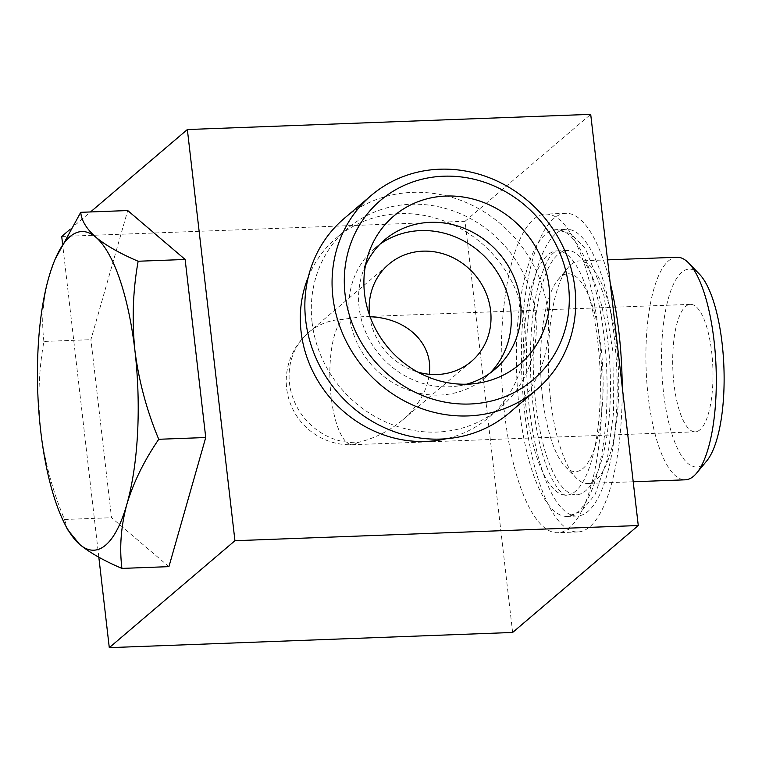 <?xml version="1.0" encoding="UTF-8"?>
<svg xmlns="http://www.w3.org/2000/svg" width="762" height="762" viewBox="0 0 762 762"><rect width="100%" height="100%" fill="white"/><g stroke="black" fill="none" stroke-linecap="round" stroke-linejoin="round"><path stroke-width="0.57" stroke-dasharray="3.81 2.86" d="M699.973 429.768A63.77 20.022 87.8 0 1 695.23 431.816A63.77 20.022 87.8 0 1 672.827 368.846A63.77 20.022 87.8 0 1 690.439 304.362A63.77 20.022 87.8 0 1 711.679 352.054A63.77 20.022 87.8 0 1 699.973 429.768M370.094 316.763L362.131 316.725L342.862 319.326A63.77 58.769 49.6 0 0 308.667 332.442A63.77 58.769 49.6 0 0 289.493 383.276A63.77 58.769 49.6 0 0 357.13 442.674C374.256 438.598 389.344 431.092 402.403 420.138C418.043 406.498 427.015 391.211 429.311 374.285M699.592 274.33A99.003 31.09 -92.2 0 0 669.169 295.694A99.003 31.09 -92.2 0 0 663.578 392.992A99.003 31.09 -92.2 0 0 706.622 461.067M676.923 257.251A111.357 34.966 -92.2 0 0 648.205 396.535A111.357 34.966 -92.2 0 0 685.305 479.812M550.64 400.212A111.357 34.966 -92.2 0 0 575.948 477.66A111.357 34.966 -92.2 0 0 587.74 483.479A111.357 34.966 -92.2 0 0 618.487 370.884A111.357 34.966 -92.2 0 0 579.358 260.928A111.357 34.966 -92.2 0 0 568.042 267.624A111.357 34.966 -92.2 0 0 550.64 400.212M542.573 397.545A99.003 31.09 -92.2 0 0 565.071 466.401A99.003 31.09 -92.2 0 0 602.894 371.475A99.003 31.09 -92.2 0 0 558.041 279.664A99.003 31.09 -92.2 0 0 542.573 397.545M535.715 403.384A122.225 38.376 -92.2 0 0 576.434 494.786A122.225 38.376 -92.2 0 0 610.181 371.199A122.225 38.376 -92.2 0 0 567.233 250.507A122.225 38.376 -92.2 0 0 535.715 403.384M525.628 403.765A122.225 38.376 -92.2 0 0 566.347 495.167A122.225 38.376 -92.2 0 0 600.104 371.58A122.225 38.376 -92.2 0 0 557.146 250.888A122.225 38.376 -92.2 0 0 525.628 403.765M519.341 409.118A143.485 45.053 -92.2 0 0 567.147 516.407A143.485 45.053 -92.2 0 0 606.771 371.332A143.485 45.053 -92.2 0 0 556.346 229.648A143.485 45.053 -92.2 0 0 519.341 409.118M529.428 408.737A143.485 45.053 -92.2 0 0 577.234 516.026A143.485 45.053 -92.2 0 0 616.849 370.951A143.485 45.053 -92.2 0 0 566.433 229.267A143.485 45.053 -92.2 0 0 529.428 408.737M610.229 283.112A159.42 50.054 -92.2 0 0 565.833 213.331A159.42 50.054 -92.2 0 0 524.713 412.747A159.42 50.054 -92.2 0 0 577.834 531.952A159.42 50.054 -92.2 0 0 622.202 386.629M598.78 333.308A159.42 50.054 87.8 0 1 557.67 532.714A159.42 50.054 87.8 0 1 504.549 413.509A159.42 50.054 87.8 0 1 545.668 214.093A159.42 50.054 87.8 0 1 598.78 333.308M98.822 557.203L62.494 243.23M512.636 632.46L465.058 221.285L61.712 236.468M70.066 229.362L90.526 211.95M465.058 221.285L590.702 114.348M308.334 276.911A117.758 108.528 -130.4 0 1 336.49 237.858A117.758 108.528 -130.4 0 1 451.799 224.142A117.758 108.528 -130.4 0 1 524.542 323.326A117.758 108.528 -130.4 0 1 489.137 417.214A117.758 108.528 -130.4 0 1 446.084 438.769M168.926 566.642L111.509 517.712L90.907 339.671L127.721 210.55M369.637 315.506A63.77 58.769 49.6 0 0 417.786 372.085M312.087 322.383A117.758 108.528 49.6 0 0 384.829 421.567A117.758 108.528 49.6 0 0 500.129 407.861A117.758 108.528 49.6 0 0 506.463 247.84A117.758 108.528 49.6 0 0 347.491 228.495A117.758 108.528 49.6 0 0 312.087 322.383M380.019 244.164A85.03 78.362 49.6 0 0 374.99 248.079A85.03 78.362 49.6 0 0 349.425 315.868A85.03 78.362 49.6 0 0 401.945 387.477A85.03 78.362 49.6 0 0 485.203 377.581A85.03 78.362 49.6 0 0 489.871 373.237M365.465 265.433A85.03 78.362 49.6 0 0 362.102 274.31A85.03 78.362 49.6 0 0 359.131 307.61A85.03 78.362 49.6 0 0 457.248 386.105A85.03 78.362 49.6 0 0 466.544 384.2M509.359 412.842A127.54 117.539 49.6 0 0 516.217 239.535A127.54 117.539 49.6 0 0 344.043 218.589M67.723 529.809L64.522 519.484C52.559 490.88 44.625 461.372 40.71 430.968C37.586 400.536 38.662 370.684 43.92 341.443L90.907 339.671M64.522 519.484L111.509 517.712M43.92 341.443C41.3 320.688 42.939 299.333 48.816 277.387L54.94 259.728M357.13 442.674A63.77 20.022 87.8 0 1 352.396 444.722A63.77 20.022 87.8 0 1 330.422 389.458A63.77 20.022 87.8 0 1 342.862 319.326M690.439 304.362L362.131 316.725M695.23 431.816L352.396 444.722A63.77 63.77 0 0 1 308.667 332.442L388.763 264.271M607.533 259.861L579.358 260.928M633.212 481.765L587.74 483.479M565.071 466.401L575.948 477.66M558.041 279.664L568.042 267.624M567.233 250.507L557.146 250.888C556.622 250.574 555.155 251.479 552.745 253.575C548.307 257.785 543.954 266.786 539.687 280.587C530.581 311.087 527.771 361.236 533.048 405.222C536.115 431.006 541.001 452.428 547.707 469.468C558.498 495.405 566.633 495.843 566.347 495.167L576.434 494.786M577.234 516.026L567.147 516.407L581.263 511.369L595.008 494.7L607.247 459.562L613.581 412.671L612.886 351.625L603.752 294.627L585.435 248.688L570.938 233.686L556.346 229.648L566.433 229.267M565.833 213.331L545.668 214.093M577.834 531.952L557.67 532.714M402.403 420.138L471.421 361.398M489.137 417.214L500.129 407.861M336.49 237.858L347.491 228.495M485.203 377.581L494.9 369.322M374.99 248.079L384.686 239.82M457.248 386.105L476.745 383.362M362.102 274.31L367.932 255.499"/><path stroke-width="1.14" d="M429.311 374.285C433.483 343.729 406.994 318.002 370.094 316.763M633.212 481.765L685.305 479.812A111.357 34.966 -92.2 0 0 696.63 473.107L706.622 461.067A99.003 31.09 -92.2 0 0 723.9 366.922A99.003 31.09 -92.2 0 0 699.592 274.33L688.715 263.08A111.357 34.966 -92.2 0 0 676.923 257.251L607.533 259.861M696.63 473.107A111.357 34.966 -92.2 0 0 716.061 367.217A111.357 34.966 -92.2 0 0 688.715 263.08M622.202 386.629A159.42 50.054 -92.2 0 0 610.229 283.112M90.526 211.95L187.357 129.54L590.702 114.348L638.27 525.532L512.636 632.46L109.29 647.652L98.822 557.203M62.494 243.23L61.712 236.468L70.066 229.362M446.084 438.769A117.758 108.528 -130.4 0 1 301.095 331.746A117.758 108.528 -130.4 0 1 308.334 276.911M187.357 129.54L234.934 540.715L109.29 647.652M638.27 525.532L234.934 540.715M55.207 259.08L80.734 212.322L127.721 210.55L185.137 259.471L205.74 437.521L168.926 566.642L121.93 568.414C103.937 560.746 89.859 552.764 79.715 544.459L67.723 529.809M417.786 372.085A63.77 58.769 49.6 0 0 471.421 361.398A63.77 58.769 49.6 0 0 474.85 274.739A63.77 58.769 49.6 0 0 388.763 264.271A63.77 58.769 49.6 0 0 369.589 315.106A63.77 58.769 49.6 0 0 369.637 315.506M489.871 373.237A85.03 78.362 49.6 0 0 489.766 262.042A85.03 78.362 49.6 0 0 380.019 244.164M466.544 384.2A85.03 78.362 49.6 0 0 494.9 369.322A85.03 78.362 49.6 0 0 499.472 253.784A85.03 78.362 49.6 0 0 384.686 239.82A85.03 78.362 49.6 0 0 365.465 265.433M364.531 293.58A97.25 89.63 49.6 0 0 476.745 383.362A97.25 89.63 49.6 0 0 549.602 293.389A97.25 89.63 49.6 0 0 468.392 197.968A97.25 89.63 49.6 0 0 367.932 255.499A97.25 89.63 49.6 0 0 364.531 293.58M345.062 294.313A117.758 108.528 49.6 0 0 524.066 386.639A117.758 108.528 49.6 0 0 501.244 189.367A117.758 108.528 49.6 0 0 345.062 294.313M332.899 297.123A127.54 117.539 49.6 0 0 411.68 404.546A127.54 117.539 49.6 0 0 536.562 389.696A127.54 117.539 49.6 0 0 543.411 216.389A127.54 117.539 49.6 0 0 371.237 195.443A127.54 117.539 49.6 0 0 332.899 297.123M371.237 195.443L344.043 218.589A127.54 117.539 49.6 0 0 305.695 320.278A127.54 117.539 49.6 0 0 384.477 427.692A127.54 117.539 49.6 0 0 509.359 412.842L536.562 389.696M80.734 212.322C81.477 220.628 86.544 228.952 95.936 237.287C106.08 245.593 120.148 253.575 138.151 261.242C132.883 290.503 131.816 320.345 134.941 350.777C138.865 381.181 146.799 410.689 158.753 439.283C144.113 460.696 133.474 482.384 126.835 504.358C120.968 526.285 119.329 547.64 121.93 568.414M158.753 439.283L205.74 437.521M138.151 261.242L185.137 259.471M40.71 430.968A159.42 50.054 -92.2 0 0 64.084 522.532A159.42 50.054 -92.2 0 0 79.715 544.459A159.42 50.054 -92.2 0 0 126.835 504.358A159.42 50.054 -92.2 0 0 134.941 350.777A159.42 50.054 -92.2 0 0 95.936 237.287A159.42 50.054 -92.2 0 0 54.254 261.366A159.42 50.054 -92.2 0 0 48.816 277.387A159.42 50.054 -92.2 0 0 40.71 430.968M64.084 522.532L67.694 529.819M54.254 261.366L54.921 259.718"/></g></svg>

